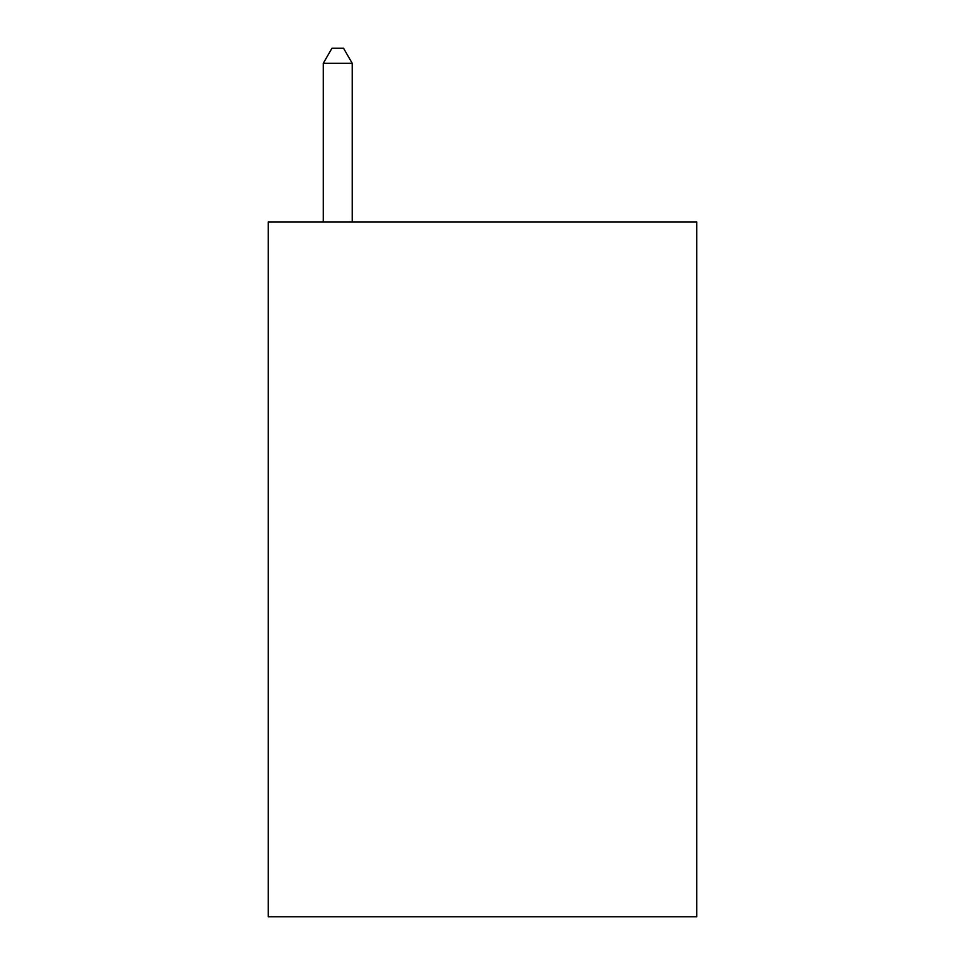 <?xml version="1.0" encoding="UTF-8"?>
<svg xmlns="http://www.w3.org/2000/svg" width="965" height="965" viewBox="0 0 965 965"><rect width="100%" height="100%" fill="white"/><g stroke="black" fill="none" stroke-linecap="round" stroke-linejoin="round"><path stroke-width="1.45" d="M696.73 221.95L696.73 916.75L268.27 916.75L268.27 221.95L696.73 221.95M352.225 221.95L352.225 63.304L323.275 63.304L323.275 221.95M323.275 63.304L331.96 48.25L343.54 48.25L352.225 63.304"/></g></svg>
